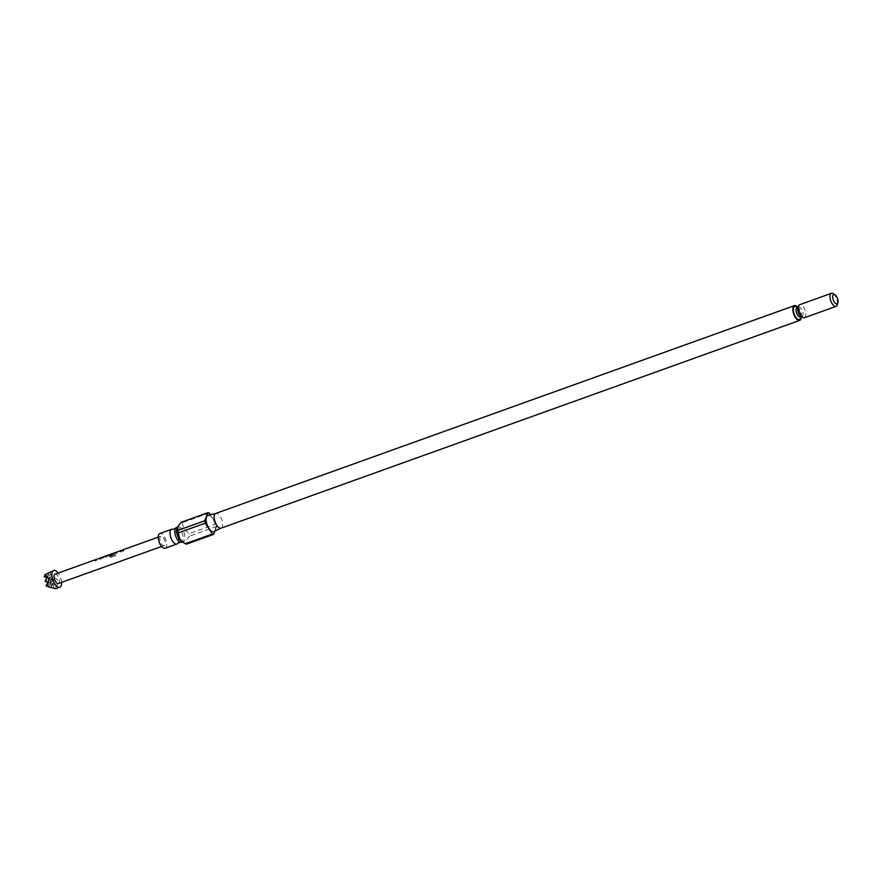 <?xml version="1.0" encoding="UTF-8"?>
<svg xmlns="http://www.w3.org/2000/svg" width="882" height="882" viewBox="0 0 882 882"><rect width="100%" height="100%" fill="white"/><g stroke="black" fill="none" stroke-linecap="round" stroke-linejoin="round"><path stroke-width="0.66" stroke-dasharray="4.41 3.31" d="M121.22 550.787L120.823 551.537L121.22 550.787M177.91 543.125A7.828 3.528 70.2 0 0 176.003 532.21A7.828 3.528 70.2 0 0 172.96 529.332M176.389 527.568A7.828 3.528 -109.8 0 1 180.766 530.501A7.828 3.528 -109.8 0 1 181.681 542.309M833.192 293.662A6.935 3.12 -109.8 0 1 835.265 295.9A6.935 3.12 -109.8 0 1 837.239 304.94M804.428 317.729A6.935 3.12 70.2 0 0 803.612 307.267A6.935 3.12 70.2 0 0 799.742 304.676M181.427 541.261A7.828 3.528 70.2 0 0 183.467 541.669A7.828 3.528 70.2 0 0 182.552 529.862A7.828 3.528 70.2 0 0 178.175 526.929A7.828 3.528 70.2 0 0 176.852 528.538M221.128 528.142L221.206 528.109A7.828 3.528 70.2 0 0 220.147 516.356A7.828 3.528 70.2 0 0 215.914 513.39L215.836 513.401M213.874 531.581A8.622 3.881 70.2 0 0 212.705 518.638A8.622 3.881 70.2 0 0 208.042 515.375M209.255 513.037L182.276 522.728A11.4 5.138 70.2 0 0 180.964 522.365M182.276 522.728L183.71 528.913L189.299 533.599L216.277 523.908L210.39 514.779M801.33 316.737A7.828 3.528 70.2 0 0 798.816 308.546A7.828 3.528 70.2 0 0 797.978 307.41M165.143 548.251A7.828 3.528 70.2 0 0 164.228 536.432A7.828 3.528 70.2 0 0 159.851 533.511M61.553 582.396A8.919 4.013 70.2 0 0 61.244 580.113A8.919 4.013 70.2 0 0 58.201 573.068M49.712 571.9L51.509 576.376C55.191 577.39 57.308 579.033 57.859 581.326C58.256 583.652 56.955 585.968 53.956 588.272M98.222 558.725L99.699 558.218A4.95 2.227 70.2 0 1 101.21 558.934L100.162 559.309A4.95 2.227 70.2 0 0 98.729 558.593L95.19 559.861A4.95 2.227 70.2 0 1 96.623 560.577L95.576 560.952A4.95 2.227 70.2 0 0 94.065 560.235L99.754 558.405A4.763 2.139 70.2 0 1 101.198 559.1L100.151 559.475A4.763 2.139 70.2 0 0 98.773 558.78L95.245 560.048A4.763 2.139 70.2 0 1 96.623 560.743L95.576 561.117A4.763 2.139 70.2 0 0 94.12 560.423L94.55 560.048M101.639 557.468A4.95 2.227 70.2 0 1 102.731 557.611L106.259 556.344A4.95 2.227 70.2 0 0 105.399 556.145M106.226 555.825A4.95 2.227 70.2 0 1 107.395 556.013L107.042 556.994L107.395 556.013L107.053 556.84L101.772 558.03A4.95 2.227 70.2 0 0 100.813 557.788M111.341 557.181L115.751 555.594L111.341 557.181L109.776 556.674A4.95 2.227 70.2 0 0 107.703 555.34L108.188 555.142M115.751 555.594A4.95 2.227 70.2 0 0 115.112 554.679L110.845 556.145A4.95 2.227 70.2 0 0 108.949 554.921L112.477 553.653A4.95 2.227 70.2 0 1 113.194 553.852L110.184 554.965A4.95 2.227 70.2 0 1 110.856 555.473L114.219 553.565L113.866 554.546L110.856 555.473M111.286 557.281L109.743 556.807A4.763 2.139 70.2 0 0 107.758 555.528L113.392 553.499A4.763 2.139 70.2 0 1 114.241 553.742L114.219 553.565A4.95 2.227 70.2 0 0 113.337 553.312L111.86 553.83M118.684 551.371L120.161 550.864A4.95 2.227 70.2 0 1 121.672 551.592L120.625 551.967A4.95 2.227 70.2 0 0 119.191 551.239L115.652 552.507A4.95 2.227 70.2 0 1 117.086 553.235L116.038 553.609A4.95 2.227 70.2 0 0 114.528 552.893L120.217 551.052A4.763 2.139 70.2 0 1 121.661 551.746L120.614 552.121A4.763 2.139 70.2 0 0 119.235 551.426L115.707 552.694A4.763 2.139 70.2 0 1 117.086 553.389L116.027 553.775A4.763 2.139 70.2 0 0 114.583 553.08L115.013 552.694M122.102 550.125A4.95 2.227 70.2 0 1 123.91 550.787L122.863 551.162A4.95 2.227 70.2 0 0 121.275 550.445M58.399 583.52A4.95 2.227 70.2 0 0 59.237 579.551A4.95 2.227 70.2 0 0 55.059 574.193M165 541.57A4.95 2.227 70.2 0 0 160.822 536.212A4.95 2.227 70.2 0 0 159.984 540.181A4.95 2.227 70.2 0 0 164.173 545.55A4.95 2.227 70.2 0 0 165 541.57M46.625 577.445L48.477 573.498L44.1 576.784M51.509 576.376L49.116 578.173L50.991 574.193L46.614 577.478M53.868 588.217L51.95 578.868L46.933 577.478L54.464 579.562L50.076 582.848L55.423 584.237L51.035 587.522M51.057 587.478L52.909 583.542L50.076 582.848L51.95 578.868L50.991 574.193M47.584 582.109L49.436 578.173L48.477 573.498M54.464 579.562L51.95 578.868L47.573 582.153M55.423 584.237L52.909 583.542L48.532 586.828M51.354 587.522L50.395 582.848L46.018 586.133M48.543 586.784L50.395 582.848L47.893 582.153M47.871 582.186L52.909 583.542L50.395 582.848L49.436 578.173L45.059 581.458M214.932 531.085L216.785 526.345A11.4 5.138 70.2 0 0 216.277 523.908M216.785 526.345L189.795 536.024A11.4 5.138 70.2 0 0 189.299 533.599M189.795 536.024C186.08 539.674 185.033 542.353 186.664 544.084M120.845 550.6L121.97 550.401A4.763 2.139 70.2 0 1 122.168 550.302A4.763 2.139 70.2 0 1 123.899 550.941L122.852 551.316A4.763 2.139 70.2 0 0 121.121 550.688A4.763 2.139 70.2 0 0 120.922 550.776M114.241 553.742L113.866 554.546L114.241 553.742M110.856 555.627A4.763 2.139 70.2 0 0 110.206 555.153L110.184 554.965M110.206 555.153L113.172 553.896M113.216 554.028A4.763 2.139 70.2 0 0 112.532 553.841L112.477 553.653M112.422 553.863L108.982 554.888M109.004 555.109A4.763 2.139 70.2 0 1 110.823 556.288L110.845 556.145M110.934 556.31L115.112 554.679M115.696 555.693A4.763 2.139 70.2 0 0 115.09 554.822M104.969 556.299L106.094 556.101A4.763 2.139 70.2 0 1 106.292 556.013A4.763 2.139 70.2 0 1 107.417 556.189L103.37 558.317L101.783 558.207A4.763 2.139 70.2 0 0 100.658 558.03A4.763 2.139 70.2 0 0 100.46 558.13L101.507 557.755A4.763 2.139 70.2 0 1 101.706 557.656A4.763 2.139 70.2 0 1 102.753 557.788L106.259 556.564A4.763 2.139 70.2 0 0 105.245 556.388A4.763 2.139 70.2 0 0 105.046 556.487M797.471 307.586A6.935 3.12 -109.8 0 1 798.618 309.053A6.935 3.12 -109.8 0 1 800.823 316.925M800.426 317.057A4.95 2.227 70.2 0 0 799.853 309.582A4.95 2.227 70.2 0 0 797.074 307.73M798.342 307.399A4.95 2.227 -109.8 0 1 798.739 307.134A4.95 2.227 -109.8 0 1 801.518 308.987A4.95 2.227 -109.8 0 1 802.091 316.462A4.95 2.227 -109.8 0 1 801.617 316.517M796.865 307.763L798.618 309.538C800.514 314.29 801.054 316.836 800.25 317.167M798.353 307.278L798.916 307.024C798.111 307.366 798.662 309.913 800.547 314.665L802.3 316.429L801.694 316.605M177.271 527.249L178.175 526.929M158.253 537.138L160.822 536.212M161.604 546.465L164.173 545.55M182.563 541.989L183.467 541.669M121.121 550.688L122.168 550.302M114.406 552.882L119.765 551.173M107.659 555.517L112.94 553.62M100.658 558.03L101.706 557.656M105.245 556.388L106.292 556.013M93.944 560.235L99.302 558.515"/><path stroke-width="1.32" d="M121.22 550.787L120.724 551.393L121.132 550.622M175.386 528.461L172.96 529.332A7.828 3.528 70.2 0 0 171.626 529.288A7.828 3.528 70.2 0 0 172.541 541.096A7.828 3.528 70.2 0 0 176.918 544.018A7.828 3.528 70.2 0 0 177.91 543.125L180.347 542.254A7.828 3.528 -109.8 0 1 177.304 539.387A7.828 3.528 -109.8 0 1 175.386 528.461A7.828 3.528 -109.8 0 1 176.389 527.568L177.271 527.249M182.563 541.989L181.681 542.309A7.828 3.528 -109.8 0 1 180.347 542.254M836.489 296.429A4.95 2.227 70.2 0 0 835.011 294.831A4.95 2.227 70.2 0 0 832.729 296.374A4.95 2.227 70.2 0 0 834.295 302.052A4.95 2.227 70.2 0 0 837.9 302.879A4.95 2.227 70.2 0 0 836.489 296.429M837.9 302.879L837.239 304.94A6.935 3.12 -109.8 0 1 836.07 306.363A6.935 3.12 -109.8 0 1 832.189 303.772A6.935 3.12 -109.8 0 1 831.384 293.309A6.935 3.12 -109.8 0 1 833.192 293.662L835.011 294.831M831.384 293.309L799.742 304.676A6.935 3.12 70.2 0 0 800.547 315.139A6.935 3.12 70.2 0 0 804.428 317.729L836.07 306.363M210.39 514.779L209.255 513.037A11.4 5.138 70.2 0 0 207.954 512.674L204.811 520.733L177.833 530.424L177.227 527.392L176.852 528.538A7.828 3.528 70.2 0 0 179.079 538.748A7.828 3.528 70.2 0 0 181.427 541.261L183.93 542.871L179.763 539.034L178.329 532.849L205.308 523.169L212.33 534.029A11.4 5.138 70.2 0 0 213.642 534.393L214.932 531.085M215.914 513.39A7.828 3.528 70.2 0 0 215.77 513.434A7.828 3.528 70.2 0 0 216.685 525.242A7.828 3.528 70.2 0 0 221.062 528.175A7.828 3.528 70.2 0 0 221.206 528.109M215.836 513.401L208.042 515.375A8.622 3.881 70.2 0 0 208.891 528.428A8.622 3.881 70.2 0 0 213.874 531.581L221.128 528.142M177.833 530.424A11.4 5.138 70.2 0 0 178.329 532.849M177.227 527.392L180.964 522.365L207.954 512.674M797.978 307.41A7.828 3.528 70.2 0 0 794.439 305.624A7.828 3.528 70.2 0 0 795.355 317.443A7.828 3.528 70.2 0 0 799.731 320.364A7.828 3.528 70.2 0 0 801.33 316.737M171.626 529.288L159.851 533.511A7.828 3.528 70.2 0 0 160.767 545.33A7.828 3.528 70.2 0 0 165.143 548.251L176.918 544.018M47.562 586.508L53.956 588.272L47.562 586.508L48.819 578.835L45.125 574.612L53.714 570.467A8.919 4.013 70.2 0 0 52.214 577.611A8.919 4.013 70.2 0 0 59.744 587.258A8.919 4.013 70.2 0 0 61.553 582.396M58.201 573.068A8.919 4.013 70.2 0 0 53.714 570.467M94.065 560.235L98.222 558.725M105.399 556.145A4.95 2.227 70.2 0 0 105.179 556.2A4.95 2.227 70.2 0 0 104.969 556.299L106.016 555.925A4.95 2.227 70.2 0 1 106.226 555.825L107.593 555.329M105.179 556.2L101.639 557.468A4.95 2.227 70.2 0 0 101.441 557.567L100.383 557.942A4.95 2.227 70.2 0 1 100.592 557.843A4.95 2.227 70.2 0 1 100.813 557.788M111.86 553.83L107.703 555.34M114.528 552.893L118.684 551.371M121.275 550.445A4.95 2.227 70.2 0 0 121.055 550.5A4.95 2.227 70.2 0 0 120.845 550.6L121.903 550.225A4.95 2.227 70.2 0 1 122.102 550.125L158.253 537.138M93.944 560.235L55.059 574.193A4.95 2.227 70.2 0 0 54.221 578.162A4.95 2.227 70.2 0 0 58.399 583.52L161.604 546.465M53.956 588.272L55.742 588.691L59.744 587.258M46.018 586.133L47.893 582.153L45.059 581.458L46.933 577.478L44.1 576.784L45.125 574.612M44.1 576.784L46.911 577.512M45.059 581.458L47.871 582.186M204.811 520.733A11.4 5.138 70.2 0 0 205.308 523.169M212.33 534.029L185.352 543.72A11.4 5.138 70.2 0 0 186.664 544.084L213.642 534.393M185.352 543.72L183.93 542.871M800.823 316.925A6.935 3.12 -109.8 0 1 795.553 316.936A6.935 3.12 -109.8 0 1 793.447 308.369A6.935 3.12 -109.8 0 1 797.471 307.586M796.942 307.785L797.074 307.73A4.95 2.227 70.2 0 0 797.659 315.205A4.95 2.227 70.2 0 0 800.426 317.057L801.694 316.605M801.617 316.517A4.95 2.227 -109.8 0 1 799.324 314.609A4.95 2.227 -109.8 0 1 798.342 307.399M797.074 307.73L798.353 307.278M215.77 513.434L794.439 305.624M99.236 558.339L100.592 557.843M112.874 553.433L114.406 552.882M119.687 550.985L121.055 550.5M221.062 528.175L799.731 320.364"/></g></svg>
